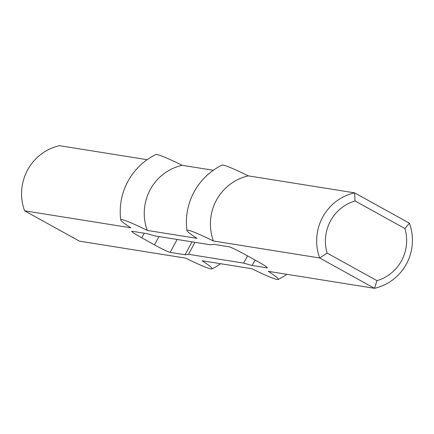 <?xml version="1.0" encoding="UTF-8"?>
<svg xmlns="http://www.w3.org/2000/svg" width="434" height="434" viewBox="0 0 434 434"><rect width="100%" height="100%" fill="white"/><g stroke="black" fill="none" stroke-linecap="round" stroke-linejoin="round"><path stroke-width="0.65" d="M194.937 242.318L188.502 254.308L185.085 254.763L170.182 252.382A14.816 1.009 28.2 0 1 154.482 244.868L141.766 237.827A14.816 1.009 28.2 0 1 131.692 231.3A14.816 1.009 28.2 0 1 132.028 231.262L146.931 233.644L155.437 236.004L210.577 244.814L213.995 244.358L228.897 246.745A14.816 1.009 -151.8 0 1 244.597 254.259L257.313 261.301A14.816 1.009 -151.8 0 1 267.387 267.821A14.816 1.009 -151.8 0 1 267.056 267.865L252.149 265.483L255.062 260.053M213.316 170.274L182.193 165.3A51.825 3.526 28.2 0 0 155.839 154.537A63.7 63.7 0 0 0 120.755 219.967A51.825 3.526 -151.8 0 0 130.84 227.796L24.602 210.821A48.885 47.859 -80.9 0 1 59.523 145.694L147.148 159.696M248.362 175.873A51.825 3.526 -151.8 0 0 222.007 165.11A63.7 63.7 0 0 0 186.924 230.541A51.825 3.526 28.2 0 1 213.441 241L319.684 257.975A48.885 47.859 -80.9 0 1 354.6 192.853L248.362 175.873A48.885 47.859 -80.9 0 0 213.441 241M404.922 228.561L355.072 200.969L354.6 192.853L409.398 223.179A48.885 47.859 -80.9 0 1 374.477 288.306L319.684 257.975L327.138 253.071L376.989 280.662A41.48 40.606 99.1 0 0 404.922 228.561L409.398 223.179M376.989 280.662L374.477 288.306L268.239 271.326A51.825 3.526 28.2 0 1 278.161 279.463A51.825 3.526 28.2 0 1 251.807 268.7L202.07 260.753A51.825 3.526 -151.8 0 1 211.993 268.89A51.825 3.526 -151.8 0 1 185.638 258.127L79.4 241.147L24.602 210.821M185.085 254.763L192.012 241.852M182.193 165.3A48.885 47.859 -80.9 0 0 147.272 230.421A51.825 3.526 -151.8 0 0 120.755 219.967M147.272 230.421L197.009 238.369A51.825 3.526 28.2 0 1 186.924 230.541M355.072 200.969A41.48 40.606 99.1 0 0 327.138 253.071M188.502 254.308L243.648 263.118L252.149 265.483M243.648 263.118L247.526 255.881M177.11 239.47L170.182 252.382M154.482 244.868L158.936 236.563M141.766 237.827L144.24 233.215M267.236 267.523L267.056 267.865M211.993 268.89A63.7 63.7 0 0 0 220.684 263.726M278.161 279.463A63.7 63.7 0 0 0 286.852 274.304"/></g></svg>
